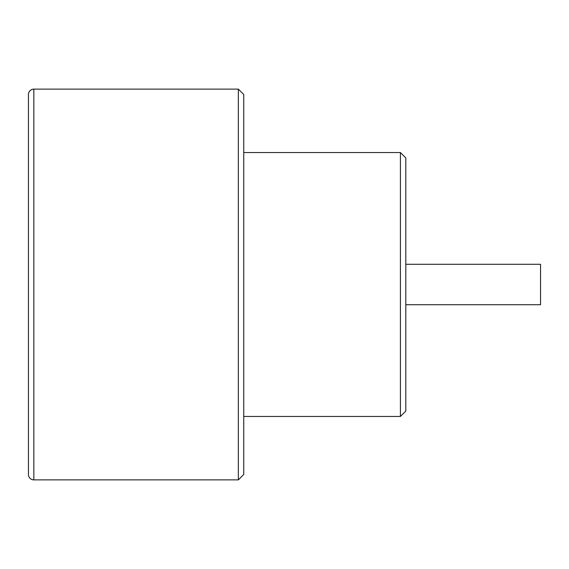 <?xml version="1.0" encoding="UTF-8"?>
<svg xmlns="http://www.w3.org/2000/svg" width="569" height="569" viewBox="0 0 569 569"><rect width="100%" height="100%" fill="white"/><g stroke="black" fill="none" stroke-linecap="round" stroke-linejoin="round"><path stroke-width="0.85" d="M33.841 89.127L33.841 479.873A5.391 5.391 0 0 1 28.45 474.482L28.45 94.518A5.391 5.391 0 0 1 33.841 89.127L238.354 89.127L243.745 94.518L243.745 474.482L238.354 479.873L238.354 89.127M405.811 157.94L405.811 411.06L400.42 416.451L400.42 152.549L405.811 157.94M33.841 479.873L238.354 479.873M243.745 416.451L400.42 416.451M243.745 152.549L400.42 152.549M405.811 304.714L540.55 304.714L540.55 264.286L405.811 264.286"/></g></svg>
